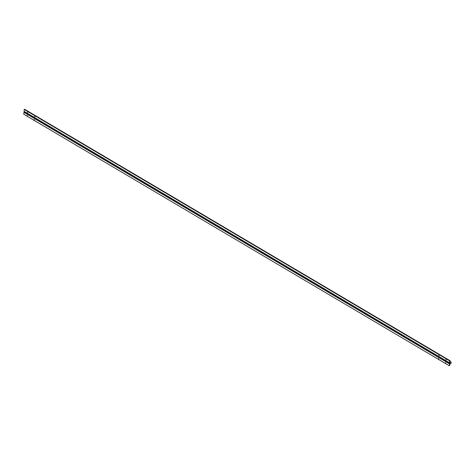 <?xml version="1.0" encoding="UTF-8"?>
<svg xmlns="http://www.w3.org/2000/svg" width="475" height="475" viewBox="0 0 475 475"><rect width="100%" height="100%" fill="white"/><g stroke="black" fill="none" stroke-linecap="round" stroke-linejoin="round"><path stroke-width="0.71" d="M446.654 361.125L446.197 360.852M445.508 362.781L445.859 363.244L445.508 362.781M27.134 115.478L27.485 115.942L27.134 115.478M27.503 112.088L27.853 112.551L27.503 112.088M28.28 113.816L27.823 113.549M438.787 355.205L439.137 355.668L438.787 355.205M445.877 359.397L446.227 359.86L445.877 359.397M438.419 358.589L438.769 359.053L438.419 358.589M439.565 356.933L439.108 356.66M35.376 118.008L34.918 117.741M34.23 119.67L34.58 120.133L34.23 119.67M34.598 116.28L34.948 116.743L34.598 116.28M449.213 365.702L450.021 362.645L449.528 362.817L449.73 360.941L450.169 360.792L450.062 362.063L451.25 362.318L451.167 363.078L449.831 364.242L449.671 365.495L449.213 365.702L23.75 114.208L23.952 112.332L24.51 111.583M451.25 362.318L450.092 361.635M24.718 109.315L24.267 109.446L24.065 111.322L449.528 362.817M449.73 360.941L24.267 109.446M449.908 363.648L24.445 112.153M449.415 363.826L23.952 112.332M450.146 360.792L24.682 109.298M24.706 109.298L450.169 360.792"/></g></svg>
